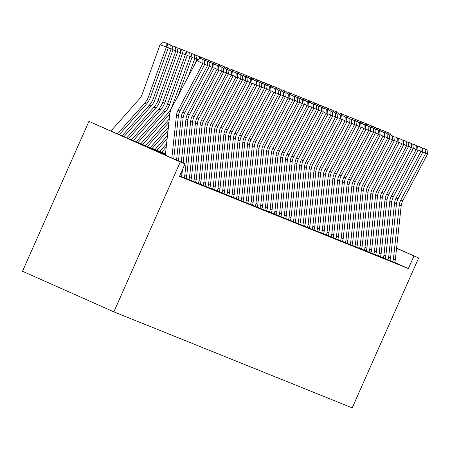 <?xml version="1.0" encoding="UTF-8"?>
<svg xmlns="http://www.w3.org/2000/svg" width="450" height="450" viewBox="0 0 450 450"><rect width="100%" height="100%" fill="white"/><g stroke="black" fill="none" stroke-linecap="round" stroke-linejoin="round"><path stroke-width="0.67" d="M165.499 153.754L130.703 139.742L88.926 121.382L22.5 271.277L113.861 311.85L352.221 407.858L418.646 257.968L396.557 248.349M165.42 154.44L147.988 147.414L185.029 163.868L179.494 176.355L408.369 268.549L394.582 262.429M181.226 176.569L179.674 175.944L181.232 176.563A9.562 9.456 -68.1 0 0 181.997 173.706L182.43 169.723M181.266 176.479L185.968 178.476A9.562 9.456 -68.1 0 0 186.739 175.612L192.617 121.736A13.663 13.511 111.9 0 1 194.147 116.752L218.914 70.161L214.138 67.854M186.007 178.391L190.71 180.382A9.562 9.456 -68.1 0 0 191.481 177.519L197.353 123.649A13.663 13.511 111.9 0 1 198.889 118.665L223.656 72.073L218.874 69.767M190.749 180.298L195.452 182.295A9.562 9.456 -68.1 0 0 196.222 179.432L202.095 125.556A13.663 13.511 111.9 0 1 203.631 120.572L228.398 73.98L223.616 71.674M195.486 182.205L200.194 184.202M200.227 184.118L204.93 186.114M204.969 186.024L209.672 188.021A9.562 9.456 -68.1 0 0 210.442 185.158L216.321 131.287A13.663 13.511 111.9 0 1 217.851 126.304L242.618 79.706L237.836 77.406M209.711 187.937L214.414 189.928M214.453 189.844L219.156 191.841A9.562 9.456 -68.1 0 0 219.921 188.977L225.799 135.107A13.663 13.511 111.9 0 1 227.334 130.123L252.096 83.526L247.32 81.225M219.189 191.756L223.892 193.748A9.562 9.456 -68.1 0 0 224.662 190.89L230.541 137.014A13.663 13.511 111.9 0 1 232.076 132.03L256.838 85.438L252.062 83.132M223.931 193.663L228.634 195.66A9.562 9.456 -68.1 0 0 229.404 192.797L235.282 138.926A13.663 13.511 111.9 0 1 236.812 133.942L261.579 87.345L256.798 85.044M228.673 195.576L233.376 197.567A9.562 9.456 -68.1 0 0 234.146 194.709L240.019 140.833A13.663 13.511 111.9 0 1 241.554 135.849L266.321 89.258L261.54 86.951M233.415 197.482L238.118 199.479A9.562 9.456 -68.1 0 0 238.888 196.616L244.761 142.74A13.663 13.511 111.9 0 1 246.296 137.756L271.063 91.164L266.282 88.858M238.151 199.395L242.859 201.386M242.893 201.302L247.596 203.299M247.635 203.214L252.338 205.206A9.562 9.456 -68.1 0 0 253.108 202.348L258.986 148.472A13.663 13.511 111.9 0 1 260.516 143.488L285.283 96.896L280.502 94.59M252.377 205.121L257.079 207.118M257.113 207.034L261.821 209.025A9.562 9.456 -68.1 0 0 262.586 206.162L268.464 152.291A13.663 13.511 111.9 0 1 270 147.308L294.761 100.716L289.986 98.409M261.855 208.941L266.558 210.938A9.562 9.456 -68.1 0 0 267.328 208.074L273.206 154.198A13.663 13.511 111.9 0 1 274.742 149.214L299.503 102.623L294.728 100.316M266.597 210.847L271.299 212.844A9.562 9.456 -68.1 0 0 272.07 209.981L277.948 156.111A13.663 13.511 111.9 0 1 279.478 151.127L304.245 104.529L299.464 102.229M271.339 212.76L276.041 214.757A9.562 9.456 -68.1 0 0 276.812 211.894L282.684 158.018A13.663 13.511 111.9 0 1 284.22 153.034L308.987 106.442L304.206 104.136M276.081 214.667L280.783 216.664A9.562 9.456 -68.1 0 0 281.548 213.801L287.426 159.93A13.663 13.511 111.9 0 1 288.962 154.946L313.729 108.349L308.947 106.048M280.817 216.579L285.519 218.571M285.559 218.486L290.261 220.483M290.301 220.399L295.003 222.39M295.043 222.306L299.745 224.303M299.779 224.218L304.487 226.209A9.562 9.456 -68.1 0 0 305.252 223.352L311.13 169.476A13.663 13.511 111.9 0 1 312.666 164.492L337.427 117.9L332.651 115.594M304.521 226.125L309.223 228.122A9.562 9.456 -68.1 0 0 309.994 225.259L315.872 171.382A13.663 13.511 111.9 0 1 317.407 166.399L342.169 119.807L337.393 117.501M309.262 228.037L313.965 230.029A9.562 9.456 -68.1 0 0 314.736 227.171L320.614 173.295A13.663 13.511 111.9 0 1 322.144 168.311L346.911 121.719L342.129 119.413M314.004 229.944L318.707 231.941A9.562 9.456 -68.1 0 0 319.478 229.078L325.35 175.202A13.663 13.511 111.9 0 1 326.886 170.218L351.652 123.626L346.871 121.32M318.741 231.857L323.449 233.848A9.562 9.456 -68.1 0 0 324.214 230.991L330.092 177.114A13.663 13.511 111.9 0 1 331.627 172.131L356.389 125.539L351.613 123.233M323.483 233.764L328.185 235.761A9.562 9.456 -68.1 0 0 328.956 232.898L334.834 179.021A13.663 13.511 111.9 0 1 336.369 174.037L361.131 127.446L356.355 125.139M328.224 235.671L332.927 237.667M332.966 237.583L337.669 239.58M337.708 239.49L342.411 241.487M342.444 241.403L347.152 243.399A9.562 9.456 -68.1 0 0 347.918 240.536L353.796 186.66A13.663 13.511 111.9 0 1 355.331 181.676L380.093 135.084L375.317 132.778M347.186 243.309L351.889 245.306A9.562 9.456 -68.1 0 0 352.659 242.443L358.537 188.572A13.663 13.511 111.9 0 1 360.067 183.589L384.834 136.991L380.059 134.691M351.928 245.222L356.631 247.213A9.562 9.456 -68.1 0 0 357.401 244.356L363.274 190.479A13.663 13.511 111.9 0 1 364.809 185.496L389.576 138.904L384.795 136.597M356.67 247.129L361.373 249.126A9.562 9.456 -68.1 0 0 362.143 246.263L368.016 192.392A13.663 13.511 111.9 0 1 369.551 187.408L394.318 140.811L389.537 138.51M361.406 249.041L366.114 251.032A9.562 9.456 -68.1 0 0 366.879 248.175L372.757 194.299A13.663 13.511 111.9 0 1 374.293 189.315L399.054 142.723L394.279 140.417M366.148 250.948L370.851 252.945A9.562 9.456 -68.1 0 0 371.621 250.082L377.499 196.211A13.663 13.511 111.9 0 1 379.035 191.227L403.796 144.63L399.021 142.329M370.89 252.861L375.593 254.852M375.632 254.768L380.334 256.764M380.374 256.68L385.076 258.671M385.11 258.587L389.812 260.584A9.562 9.456 -68.1 0 0 390.583 257.721L396.461 203.844A13.663 13.511 111.9 0 1 397.997 198.861L422.758 152.269L417.983 149.963M389.852 260.499L394.554 262.491A9.562 9.456 -68.1 0 0 395.325 259.633L401.203 205.757A13.663 13.511 111.9 0 1 402.733 200.773L427.5 154.181L422.719 151.875M408.369 268.549L413.904 256.056M185.029 163.868L180.287 161.955L113.861 311.85M418.646 257.968L396.574 248.164M88.926 121.382L180.287 161.955M171.833 158.006L176.496 115.245A13.663 13.511 111.9 0 1 178.031 110.261L202.798 63.669L196.841 60.486L172.074 107.078A20.492 20.261 -68.1 0 0 169.774 114.553L165.347 155.126M173.722 158.844L178.391 116.01A13.663 13.511 111.9 0 1 179.927 111.026L204.694 64.434L202.798 63.669L202.961 59.693L204.289 60.227L200.576 58.416L202.961 59.693M200.576 58.416L196.841 60.486M204.694 64.434L204.289 60.227M168.3 47.734L160.048 44.685L163.44 42.142L165.982 43.054L167.31 43.588L168.3 47.734L150.418 97.38A20.492 20.261 111.9 0 1 146.424 104.108L119.301 134.679M165.982 43.054L166.404 46.969L148.517 96.615A20.492 20.261 111.9 0 1 144.529 103.343L117.45 133.858M110.964 130.978L139.5 98.814A13.663 13.511 -68.1 0 0 142.161 94.331L160.048 44.685M176.552 160.104L181.237 117.157A13.663 13.511 111.9 0 1 182.773 112.174L207.534 65.576L204.654 64.035M178.442 160.942L183.133 117.917A13.663 13.511 111.9 0 1 184.669 112.933L209.436 66.341L207.534 65.576L207.703 61.599L209.031 62.134L205.318 60.328L207.703 61.599M205.318 60.328L204.351 60.863M209.436 66.341L209.031 62.134M181.271 162.197L185.979 119.064A13.663 13.511 111.9 0 1 187.515 114.081L212.276 67.489L209.396 65.947M183.161 163.035L187.875 119.829A13.663 13.511 111.9 0 1 189.411 114.846L214.172 68.254L212.276 67.489L212.439 63.512L213.767 64.046L210.06 62.235L212.439 63.512M210.06 62.235L209.087 62.769M214.172 68.254L213.767 64.046M185.968 178.481L184.072 177.716A9.562 9.456 -68.1 0 0 184.843 174.847L190.721 120.977A13.663 13.511 111.9 0 1 192.251 115.993L217.018 69.396L217.181 65.419L218.509 65.953L214.802 64.148L217.181 65.419M214.802 64.148L213.829 64.682M218.914 70.161L218.509 65.953M167.535 44.533L168.182 44.049L172.052 45.501L173.042 49.641L155.154 99.293A20.492 20.261 111.9 0 1 151.166 106.014L123.913 136.727M173.042 49.641L171.146 48.876L153.259 98.528A20.492 20.261 111.9 0 1 149.271 105.249L122.068 135.906M170.724 44.966L171.146 48.876L168.261 47.841M172.277 46.446L172.924 45.962L176.794 47.407L177.784 51.553L159.896 101.199A20.492 20.261 111.9 0 1 155.908 107.927L128.531 138.774M177.784 51.553L175.882 50.788L158.001 100.434A20.492 20.261 111.9 0 1 154.007 107.162L126.686 137.959M175.466 46.873L175.882 50.788L173.002 49.753M177.019 48.352L177.666 47.869L181.536 49.32L182.52 53.46L164.638 103.112A20.492 20.261 111.9 0 1 160.644 109.834L133.211 140.754M182.52 53.46L180.624 52.695L162.743 102.347A20.492 20.261 111.9 0 1 158.749 109.069L131.316 139.989M180.208 48.786L180.624 52.695L177.739 51.66M190.71 180.388L188.809 179.629A9.562 9.456 -68.1 0 0 189.585 176.76L195.458 122.884A13.663 13.511 111.9 0 1 196.993 117.9L221.76 71.308L221.923 67.331L223.251 67.866L219.538 66.054L221.923 67.331M219.538 66.054L218.571 66.589M223.656 72.073L223.251 67.866M181.761 50.265L182.402 49.781L186.272 51.227L187.262 55.373L169.38 105.019A20.492 20.261 111.9 0 1 165.386 111.746L137.953 142.661M187.262 55.373L185.366 54.608L167.484 104.254A20.492 20.261 111.9 0 1 163.491 110.981L136.058 141.896M184.944 50.693L185.366 54.608L182.481 53.572M195.446 182.301L193.551 181.536A9.562 9.456 -68.1 0 0 194.321 178.667L200.199 124.791A13.663 13.511 111.9 0 1 201.735 119.812L226.502 73.215L226.665 69.238L227.993 69.773L224.28 67.967L226.665 69.238M224.28 67.967L223.312 68.501M228.398 73.98L227.993 69.773M199.063 180.579L200.959 181.339A9.562 9.456 -68.1 0 1 200.188 184.208L198.292 183.442A9.562 9.456 -68.1 0 0 199.063 180.579L204.941 126.703A13.663 13.511 111.9 0 1 206.477 121.719L231.238 75.127L228.358 73.586M200.959 181.339L206.837 127.468A13.663 13.511 111.9 0 1 208.373 122.484L233.134 75.887L231.238 75.127L231.401 71.151L232.729 71.685L229.022 69.874L231.401 71.151M229.022 69.874L228.054 70.408M233.134 75.887L232.729 71.685M203.805 182.486L205.701 183.251A9.562 9.456 -68.1 0 1 204.93 186.12L203.034 185.355A9.562 9.456 -68.1 0 0 203.805 182.486L209.683 128.61A13.663 13.511 111.9 0 1 211.213 123.626L235.98 77.034L233.1 75.493M205.701 183.251L211.579 129.375A13.663 13.511 111.9 0 1 213.114 124.391L237.876 77.799L235.98 77.034L236.143 73.058L237.471 73.592L233.764 71.786L236.143 73.058M233.764 71.786L232.791 72.321M237.876 77.799L237.471 73.592M209.672 188.027L207.776 187.262A9.562 9.456 -68.1 0 0 208.547 184.399L214.419 130.523A13.663 13.511 111.9 0 1 215.955 125.539L240.722 78.947L240.885 74.97L242.213 75.504L238.5 73.693L240.885 74.97M238.5 73.693L237.532 74.228M242.618 79.706L242.213 75.504M213.289 186.306L215.184 187.071A9.562 9.456 -68.1 0 1 214.408 189.939L212.513 189.174A9.562 9.456 -68.1 0 0 213.289 186.306L219.161 132.429A13.663 13.511 111.9 0 1 220.697 127.446L245.464 80.854L242.578 79.312M215.184 187.071L221.057 133.194A13.663 13.511 111.9 0 1 222.593 128.211L247.359 81.619L245.464 80.854L245.627 76.877L246.954 77.411L243.242 75.606L245.627 76.877M243.242 75.606L242.274 76.14M247.359 81.619L246.954 77.411M186.502 52.172L187.144 51.688L191.014 53.139L192.004 57.279L178.251 95.456M169.847 113.974L142.695 144.574M192.004 57.279L190.108 56.514L172.221 106.166A20.492 20.261 111.9 0 1 168.232 112.888L140.799 143.809M189.686 52.605L190.108 56.514L187.222 55.479M191.239 54.084L191.886 53.601L195.756 55.046L196.746 59.192L195.097 63.765M168.936 122.254L147.437 146.481M169.296 118.946L145.536 145.716M196.746 59.192L194.844 58.427L188.359 76.438M194.428 54.512L194.844 58.427L191.964 57.392M168.03 130.523L152.173 148.388M168.39 127.215L150.278 147.628M198.084 59.794L196.706 59.299M195.981 55.991L196.627 55.508L200.498 56.959L200.874 58.539M199.451 59.04L199.17 56.424M167.13 138.791L156.915 150.3M167.49 135.484L155.019 149.535M200.722 57.904L201.369 57.42L205.239 58.866L205.616 60.446M204.103 60.126L203.912 58.331M166.23 147.06L161.657 152.207M166.59 143.752L159.761 151.447M205.464 59.811L206.106 59.327L209.976 60.778L210.352 62.353M208.845 62.038L208.648 60.244M219.15 191.846L217.254 191.081A9.562 9.456 -68.1 0 0 218.025 188.213L223.903 134.342A13.663 13.511 111.9 0 1 225.439 129.358L250.2 82.766L250.369 78.784L251.696 79.324L247.984 77.513L250.369 78.784M247.984 77.513L247.016 78.047M252.096 83.526L251.696 79.324M165.684 152.016L164.498 153.354M210.201 61.723L210.847 61.239L214.718 62.685L215.094 64.266M213.581 63.945L213.39 62.151M223.892 193.759L221.996 192.994A9.562 9.456 -68.1 0 0 222.767 190.125L228.645 136.249A13.663 13.511 111.9 0 1 230.181 131.265L254.942 84.673L255.105 80.696L256.433 81.231L252.726 79.419L255.105 80.696M252.726 79.419L251.752 79.959M256.838 85.438L256.433 81.231M214.942 63.63L215.589 63.146L219.459 64.597L219.836 66.172M218.323 65.858L218.132 64.058M228.634 195.666L226.738 194.901A9.562 9.456 -68.1 0 0 227.509 192.032L233.387 138.161A13.663 13.511 111.9 0 1 234.917 133.178L259.684 86.58L259.847 82.603L261.174 83.138L257.462 81.332L259.847 82.603M257.462 81.332L256.494 81.866M261.579 87.345L261.174 83.138M219.684 65.537L220.331 65.059L224.201 66.504L224.578 68.085M223.065 67.764L222.874 65.97M233.37 197.572L231.474 196.813A9.562 9.456 -68.1 0 0 232.251 193.944L238.123 140.068A13.663 13.511 111.9 0 1 239.659 135.084L264.426 88.492L264.589 84.516L265.916 85.05L262.204 83.239L264.589 84.516M262.204 83.239L261.236 83.779M266.321 89.258L265.916 85.05M224.426 67.449L225.067 66.966L228.938 68.411L229.314 69.992M227.807 69.671L227.61 67.877M238.112 199.485L236.216 198.72A9.562 9.456 -68.1 0 0 236.987 195.851L242.865 141.981A13.663 13.511 111.9 0 1 244.401 136.997L269.162 90.399L269.331 86.422L270.658 86.957L266.946 85.151L269.331 86.422M266.946 85.151L265.978 85.686M271.063 91.164L270.658 86.957M229.162 69.356L229.809 68.873L233.679 70.324L234.056 71.904M232.543 71.584L232.352 69.789M241.729 197.764L243.624 198.529A9.562 9.456 -68.1 0 1 242.854 201.392L240.958 200.632A9.562 9.456 -68.1 0 0 241.729 197.764L247.607 143.888A13.663 13.511 111.9 0 1 249.143 138.904L273.904 92.312L271.024 90.771M243.624 198.529L249.502 144.653A13.663 13.511 111.9 0 1 251.038 139.669L275.799 93.077L273.904 92.312L274.067 88.335L275.394 88.869L271.688 87.058L274.067 88.335M271.688 87.058L270.72 87.598M275.799 93.077L275.394 88.869M233.904 71.269L234.551 70.785L238.421 72.231L238.798 73.811M237.285 73.491L237.094 71.696M246.471 199.671L248.366 200.436A9.562 9.456 -68.1 0 1 247.596 203.304L245.7 202.539A9.562 9.456 -68.1 0 0 246.471 199.671L252.349 145.8A13.663 13.511 111.9 0 1 253.879 140.816L278.646 94.219L275.766 92.677M248.366 200.436L254.244 146.559A13.663 13.511 111.9 0 1 255.78 141.576L280.541 94.984L278.646 94.219L278.809 90.242L280.136 90.776L276.429 88.971L278.809 90.242M276.429 88.971L275.456 89.505M280.541 94.984L280.136 90.776M252.338 205.211L250.436 204.452A9.562 9.456 -68.1 0 0 251.213 201.583L257.085 147.707A13.663 13.511 111.9 0 1 258.621 142.723L283.387 96.131L283.551 92.154L284.878 92.689L281.166 90.877L283.551 92.154M281.166 90.877L280.198 91.412M285.283 96.896L284.878 92.689M255.949 203.49L257.85 204.255A9.562 9.456 -68.1 0 1 257.074 207.124L255.178 206.359A9.562 9.456 -68.1 0 0 255.949 203.49L261.827 149.619A13.663 13.511 111.9 0 1 263.363 144.636L288.129 98.038L285.244 96.497M257.85 204.255L263.722 150.379A13.663 13.511 111.9 0 1 265.258 145.395L290.025 98.803L288.129 98.038L288.293 94.061L289.62 94.596L285.907 92.79L288.293 94.061M285.907 92.79L284.94 93.324M290.025 98.803L289.62 94.596M261.816 209.031L259.92 208.271A9.562 9.456 -68.1 0 0 260.691 205.403L266.569 151.526A13.663 13.511 111.9 0 1 268.104 146.542L292.866 99.951L293.029 95.974L294.356 96.508L290.649 94.697L293.029 95.974M290.649 94.697L289.682 95.231M294.761 100.716L294.356 96.508M266.558 210.943L264.662 210.178A9.562 9.456 -68.1 0 0 265.433 207.309L271.311 153.433A13.663 13.511 111.9 0 1 272.841 148.449L297.608 101.858L297.771 97.881L299.098 98.415L295.391 96.609L297.771 97.881M295.391 96.609L294.418 97.144M299.503 102.623L299.098 98.415M271.299 212.85L269.404 212.085A9.562 9.456 -68.1 0 0 270.174 209.222L276.047 155.346A13.663 13.511 111.9 0 1 277.582 150.362L302.349 103.77L302.512 99.793L303.84 100.328L300.127 98.516L302.512 99.793M300.127 98.516L299.16 99.051M304.245 104.529L303.84 100.328M276.036 214.763L274.14 213.998A9.562 9.456 -68.1 0 0 274.916 211.129L280.789 157.252A13.663 13.511 111.9 0 1 282.324 152.269L307.091 105.677L307.254 101.7L308.582 102.234L304.869 100.429L307.254 101.7M304.869 100.429L303.902 100.963M308.987 106.442L308.582 102.234M280.778 216.669L278.882 215.904A9.562 9.456 -68.1 0 0 279.653 213.041L285.531 159.165A13.663 13.511 111.9 0 1 287.066 154.181L311.827 107.589L311.996 103.612L313.324 104.147L309.611 102.336L311.996 103.612M309.611 102.336L308.644 102.87M313.729 108.349L313.324 104.147M284.394 214.948L286.29 215.713A9.562 9.456 -68.1 0 1 285.519 218.582L283.624 217.817A9.562 9.456 -68.1 0 0 284.394 214.948L290.272 161.072A13.663 13.511 111.9 0 1 291.808 156.088L316.569 109.496L313.689 107.955M286.29 215.713L292.168 161.837A13.663 13.511 111.9 0 1 293.704 156.853L318.465 110.261L316.569 109.496L316.733 105.519L318.06 106.054L314.353 104.248L316.733 105.519M314.353 104.248L313.38 104.782M318.465 110.261L318.06 106.054M289.136 216.855L291.032 217.62A9.562 9.456 -68.1 0 1 290.261 220.489L288.366 219.724A9.562 9.456 -68.1 0 0 289.136 216.855L295.014 162.984A13.663 13.511 111.9 0 1 296.544 158.001L321.311 111.409L318.431 109.867M291.032 217.62L296.91 163.749A13.663 13.511 111.9 0 1 298.44 158.766L323.207 112.168L321.311 111.409L321.474 107.426L322.802 107.966L319.089 106.155L321.474 107.426M319.089 106.155L318.122 106.689M323.207 112.168L322.802 107.966M293.878 218.768L295.774 219.532A9.562 9.456 -68.1 0 1 295.003 222.401L293.102 221.636A9.562 9.456 -68.1 0 0 293.878 218.768L299.751 164.891A13.663 13.511 111.9 0 1 301.286 159.907L326.053 113.316L323.168 111.774M295.774 219.532L301.646 165.656A13.663 13.511 111.9 0 1 303.182 160.672L327.949 114.081L326.053 113.316L326.216 109.339L327.544 109.873L323.831 108.062L326.216 109.339M323.831 108.062L322.864 108.602M327.949 114.081L327.544 109.873M298.614 220.674L300.516 221.439A9.562 9.456 -68.1 0 1 299.739 224.308L297.844 223.543A9.562 9.456 -68.1 0 0 298.614 220.674L304.493 166.804A13.663 13.511 111.9 0 1 306.028 161.82L330.789 115.222L327.909 113.687M300.516 221.439L306.388 167.569A13.663 13.511 111.9 0 1 307.924 162.585L332.691 115.987L330.789 115.222L330.958 111.246L332.286 111.78L328.573 109.974L330.958 111.246M328.573 109.974L327.606 110.509M332.691 115.987L332.286 111.78M304.481 226.215L302.586 225.456A9.562 9.456 -68.1 0 0 303.356 222.587L309.234 168.711A13.663 13.511 111.9 0 1 310.77 163.727L335.531 117.135L335.694 113.158L337.022 113.692L333.315 111.881L335.694 113.158M333.315 111.881L332.348 112.421M337.427 117.9L337.022 113.692M309.223 228.127L307.327 227.362A9.562 9.456 -68.1 0 0 308.098 224.494L313.976 170.623A13.663 13.511 111.9 0 1 315.506 165.639L340.273 119.042L340.436 115.065L341.764 115.599L338.057 113.794L340.436 115.065M338.057 113.794L337.084 114.328M342.169 119.807L341.764 115.599M313.965 230.034L312.064 229.275A9.562 9.456 -68.1 0 0 312.84 226.406L318.713 172.53A13.663 13.511 111.9 0 1 320.248 167.546L345.015 120.954L345.178 116.978L346.506 117.512L342.793 115.701L345.178 116.978M342.793 115.701L341.826 116.241M346.911 121.719L346.506 117.512M318.701 231.947L316.806 231.182A9.562 9.456 -68.1 0 0 317.576 228.313L323.454 174.442A13.663 13.511 111.9 0 1 324.99 169.459L349.757 122.861L349.92 118.884L351.248 119.419L347.535 117.613L349.92 118.884M347.535 117.613L346.567 118.147M351.652 123.626L351.248 119.419M323.443 233.854L321.548 233.094A9.562 9.456 -68.1 0 0 322.318 230.226L328.196 176.349A13.663 13.511 111.9 0 1 329.732 171.366L354.493 124.774L354.662 120.797L355.984 121.331L352.277 119.52L354.662 120.797M352.277 119.52L351.309 120.054M356.389 125.539L355.984 121.331M328.185 235.766L326.289 235.001A9.562 9.456 -68.1 0 0 327.06 232.132L332.938 178.262A13.663 13.511 111.9 0 1 334.474 173.278L359.235 126.681L359.398 122.704L360.726 123.238L357.019 121.433L359.398 122.704M357.019 121.433L356.046 121.967M361.131 127.446L360.726 123.238M238.646 73.176L239.293 72.692L243.163 74.143L243.54 75.724M242.027 75.403L241.836 73.609M243.388 75.088L244.029 74.604L247.899 76.05L248.276 77.631M246.769 77.31L246.578 75.516M248.13 76.995L248.771 76.511L252.641 77.962L253.018 79.543M251.505 79.222L251.314 77.428M252.866 78.907L253.513 78.424L257.383 79.869L257.76 81.45M256.247 81.129L256.056 79.335M257.608 80.814L258.255 80.331L262.125 81.782L262.502 83.362M260.989 83.042L260.798 81.248M262.35 82.727L262.997 82.243L266.867 83.689L267.244 85.269M265.731 84.949L265.539 83.154M267.092 84.634L267.733 84.15L271.603 85.601L271.98 87.176M270.472 86.861L270.276 85.067M271.828 86.546L272.475 86.062L276.345 87.508L276.722 89.089M275.209 88.768L275.017 86.974M276.57 88.453L277.217 87.969L281.087 89.421L281.464 90.996M279.951 90.681L279.759 88.886M281.312 90.366L281.959 89.882L285.829 91.328L286.206 92.908M284.692 92.587L284.501 90.793M286.054 92.272L286.695 91.789L290.565 93.24L290.942 94.815M289.434 94.5L289.238 92.7M290.79 94.179L291.437 93.701L295.307 95.147L295.684 96.728M294.171 96.407L293.979 94.612M295.532 96.092L296.179 95.608L300.049 97.054L300.426 98.634M298.912 98.314L298.721 96.519M300.274 97.999L300.921 97.515L304.791 98.966L305.168 100.547M303.654 100.226L303.463 98.432M305.016 99.911L305.657 99.427L309.532 100.873L309.904 102.454M308.396 102.133L308.205 100.339M309.757 101.818L310.399 101.334L314.269 102.786L314.646 104.366M313.132 104.046L312.941 102.251M314.494 103.731L315.141 103.247L319.011 104.692L319.387 106.273M317.874 105.953L317.683 104.158M319.236 105.638L319.882 105.154L323.752 106.605L324.129 108.186M322.616 107.865L322.425 106.071M331.802 234.045L333.697 234.804A9.562 9.456 -68.1 0 1 332.927 237.673L331.031 236.908A9.562 9.456 -68.1 0 0 331.802 234.045L337.68 180.169A13.663 13.511 111.9 0 1 339.21 175.185L363.977 128.593L361.091 127.052M333.697 234.804L339.576 180.934A13.663 13.511 111.9 0 1 341.106 175.95L365.873 129.358L363.977 128.593L364.14 124.616L365.468 125.151L361.755 123.339L364.14 124.616M361.755 123.339L360.787 123.874M365.873 129.358L365.468 125.151M323.978 107.55L324.624 107.066L328.494 108.512L328.871 110.093M327.358 109.772L327.167 107.978M336.544 235.952L338.439 236.717A9.562 9.456 -68.1 0 1 337.663 239.586L335.767 238.821A9.562 9.456 -68.1 0 0 336.544 235.952L342.416 182.076A13.663 13.511 111.9 0 1 343.952 177.092L368.719 130.5L365.833 128.959M338.439 236.717L344.312 182.841A13.663 13.511 111.9 0 1 345.848 177.857L370.614 131.265L368.719 130.5L368.882 126.523L370.209 127.058L366.497 125.252L368.882 126.523M366.497 125.252L365.529 125.786M370.614 131.265L370.209 127.058M328.719 109.457L329.361 108.973L333.231 110.424L333.608 112.005M332.1 111.684L331.903 109.89M341.28 237.864L343.176 238.624A9.562 9.456 -68.1 0 1 342.405 241.493L340.509 240.727A9.562 9.456 -68.1 0 0 341.28 237.864L347.158 183.988A13.663 13.511 111.9 0 1 348.694 179.004L373.455 132.412L370.575 130.871M343.176 238.624L349.054 184.753A13.663 13.511 111.9 0 1 350.589 179.769L375.356 133.172L373.455 132.412L373.624 128.436L374.951 128.97L371.239 127.159L373.624 128.436M371.239 127.159L370.271 127.693M375.356 133.172L374.951 128.97M333.456 111.369L334.103 110.886L337.973 112.331L338.349 113.912M336.836 113.591L336.645 111.797M347.147 243.405L345.251 242.64A9.562 9.456 -68.1 0 0 346.022 239.771L351.9 185.895A13.663 13.511 111.9 0 1 353.436 180.911L378.197 134.319L378.36 130.343L379.688 130.877L375.981 129.071L378.36 130.343M375.981 129.071L375.007 129.606M380.093 135.084L379.688 130.877M338.197 113.276L338.844 112.793L342.714 114.244L343.091 115.819M341.578 115.504L341.387 113.709M351.889 245.312L349.993 244.547A9.562 9.456 -68.1 0 0 350.764 241.684L356.642 187.808A13.663 13.511 111.9 0 1 358.172 182.824L382.939 136.232L383.102 132.255L384.429 132.789L380.717 130.978L383.102 132.255M380.717 130.978L379.749 131.513M384.834 136.991L384.429 132.789M342.939 115.189L343.586 114.705L347.456 116.151L347.833 117.731M346.32 117.411L346.129 115.616M356.631 247.224L354.729 246.459A9.562 9.456 -68.1 0 0 355.506 243.591L361.378 189.714A13.663 13.511 111.9 0 1 362.914 184.731L387.681 138.139L387.844 134.162L389.171 134.696L385.459 132.891L387.844 134.162M385.459 132.891L384.491 133.425M389.576 138.904L389.171 134.696M347.681 117.096L348.322 116.612L352.192 118.063L352.569 119.638M351.062 119.323L350.865 117.529M361.367 249.131L359.471 248.366A9.562 9.456 -68.1 0 0 360.242 245.498L366.12 191.627A13.663 13.511 111.9 0 1 367.656 186.643L392.417 140.051L392.586 136.069L393.913 136.603L390.201 134.797L392.586 136.069M390.201 134.797L389.233 135.332M394.318 140.811L393.913 136.603M352.418 119.002L353.064 118.524L356.934 119.97L357.311 121.551M355.798 121.23L355.607 119.436M366.109 251.044L364.213 250.279A9.562 9.456 -68.1 0 0 364.984 247.41L370.862 193.534A13.663 13.511 111.9 0 1 372.397 188.55L397.159 141.958L397.322 137.981L398.649 138.516L394.942 136.704L397.322 137.981M394.942 136.704L393.975 137.244M399.054 142.723L398.649 138.516M357.159 120.915L357.806 120.431L361.676 121.883L362.053 123.457M360.54 123.142L360.349 121.343M370.851 252.951L368.955 252.186A9.562 9.456 -68.1 0 0 369.726 249.317L375.604 195.446A13.663 13.511 111.9 0 1 377.134 190.463L401.901 143.865L402.064 139.888L403.391 140.422L399.684 138.617L402.064 139.888M399.684 138.617L398.711 139.151M403.796 144.63L403.391 140.422M361.901 122.822L362.548 122.344L366.418 123.789L366.795 125.37M365.282 125.049L365.091 123.255M374.468 251.229L376.363 251.994A9.562 9.456 -68.1 0 1 375.593 254.857L373.697 254.098A9.562 9.456 -68.1 0 0 374.468 251.229L380.34 197.353A13.663 13.511 111.9 0 1 381.876 192.369L406.642 145.778L403.757 144.236M376.363 251.994L382.241 198.118A13.663 13.511 111.9 0 1 383.771 193.134L408.538 146.542L406.642 145.778L406.806 141.801L408.133 142.335L404.421 140.524L406.806 141.801M404.421 140.524L403.453 141.064M408.538 146.542L408.133 142.335M366.643 124.734L367.29 124.251L371.16 125.696L371.531 127.277M370.024 126.956L369.832 125.162M379.209 253.136L381.105 253.901A9.562 9.456 -68.1 0 1 380.329 256.77L378.433 256.005A9.562 9.456 -68.1 0 0 379.209 253.136L385.082 199.266A13.663 13.511 111.9 0 1 386.618 194.282L411.384 147.684L408.499 146.143M381.105 253.901L386.978 200.025A13.663 13.511 111.9 0 1 388.513 195.041L413.28 148.449L411.384 147.684L411.548 143.707L412.875 144.242L409.162 142.436L411.548 143.707M409.162 142.436L408.195 142.971M413.28 148.449L412.875 144.242M383.946 255.049L385.841 255.814A9.562 9.456 -68.1 0 1 385.071 258.677L383.175 257.918A9.562 9.456 -68.1 0 0 383.946 255.049L389.824 201.172A13.663 13.511 111.9 0 1 391.359 196.189L416.121 149.597L413.241 148.056M385.841 255.814L391.719 201.938A13.663 13.511 111.9 0 1 393.255 196.954L418.016 150.362L416.121 149.597L416.289 145.62L417.617 146.154L413.904 144.343L416.289 145.62M413.904 144.343L412.937 144.883M418.016 150.362L417.617 146.154M389.812 260.589L387.917 259.824A9.562 9.456 -68.1 0 0 388.688 256.956L394.566 203.085A13.663 13.511 111.9 0 1 396.101 198.101L420.863 151.504L421.026 147.527L422.353 148.061L418.646 146.256L421.026 147.527M418.646 146.256L417.673 146.79M422.758 152.269L422.353 148.061M394.554 262.496L392.659 261.737A9.562 9.456 -68.1 0 0 393.429 258.868L399.308 204.992A13.663 13.511 111.9 0 1 400.838 200.008L425.604 153.416L425.767 149.439L427.095 149.974L423.382 148.162L425.767 149.439M423.382 148.162L422.415 148.697M427.5 154.181L427.095 149.974M371.385 126.641L372.026 126.157L375.896 127.609L376.273 129.189M374.76 128.869L374.569 127.074M376.121 128.554L376.768 128.07L380.638 129.516L381.015 131.096M379.502 130.776L379.311 128.981M380.863 130.461L381.51 129.977L385.38 131.428L385.757 133.009M384.244 132.688L384.053 130.894M385.605 132.373L386.252 131.889L390.122 133.335L390.499 134.916M388.986 134.595L388.794 132.801M176.496 115.245L178.391 116.01M178.031 110.261L179.927 111.026M150.418 97.38L148.517 96.615M146.424 104.108L144.529 103.343M181.237 117.157L183.133 117.917M182.773 112.174L184.669 112.933M185.979 119.064L187.875 119.829M187.515 114.081L189.411 114.846M180.872 173.25L181.997 173.706M190.721 120.977L192.617 121.736M192.251 115.993L194.147 116.752M184.843 174.847L186.739 175.612M155.154 99.293L153.259 98.528M151.166 106.014L149.271 105.249M159.896 101.199L158.001 100.434M155.908 107.927L154.007 107.162M164.638 103.112L162.743 102.347M160.644 109.834L158.749 109.069M195.458 122.884L197.353 123.649M196.993 117.9L198.889 118.665M189.585 176.76L191.481 177.519M169.38 105.019L167.484 104.254M165.386 111.746L163.491 110.981M200.199 124.791L202.095 125.556M201.735 119.812L203.631 120.572M194.321 178.667L196.222 179.432M204.941 126.703L206.837 127.468M206.477 121.719L208.373 122.484M209.683 128.61L211.579 129.375M211.213 123.626L213.114 124.391M214.419 130.523L216.321 131.287M215.955 125.539L217.851 126.304M208.547 184.399L210.442 185.158M219.161 132.429L221.057 133.194M220.697 127.446L222.593 128.211M172.502 106.279L172.221 106.166M169.903 113.563L168.232 112.888M223.903 134.342L225.799 135.107M225.439 129.358L227.334 130.123M218.025 188.213L219.921 188.977M228.645 136.249L230.541 137.014M230.181 131.265L232.076 132.03M222.767 190.125L224.662 190.89M233.387 138.161L235.282 138.926M234.917 133.178L236.812 133.942M227.509 192.032L229.404 192.797M238.123 140.068L240.019 140.833M239.659 135.084L241.554 135.849M232.251 193.944L234.146 194.709M242.865 141.981L244.761 142.74M244.401 136.997L246.296 137.756M236.987 195.851L238.888 196.616M247.607 143.888L249.502 144.653M249.143 138.904L251.038 139.669M252.349 145.8L254.244 146.559M253.879 140.816L255.78 141.576M257.085 147.707L258.986 148.472M258.621 142.723L260.516 143.488M251.213 201.583L253.108 202.348M261.827 149.619L263.722 150.379M263.363 144.636L265.258 145.395M266.569 151.526L268.464 152.291M268.104 146.542L270 147.308M260.691 205.403L262.586 206.162M271.311 153.433L273.206 154.198M272.841 148.449L274.742 149.214M265.433 207.309L267.328 208.074M276.047 155.346L277.948 156.111M277.582 150.362L279.478 151.127M270.174 209.222L272.07 209.981M280.789 157.252L282.684 158.018M282.324 152.269L284.22 153.034M274.916 211.129L276.812 211.894M285.531 159.165L287.426 159.93M287.066 154.181L288.962 154.946M279.653 213.041L281.548 213.801M290.272 161.072L292.168 161.837M291.808 156.088L293.704 156.853M295.014 162.984L296.91 163.749M296.544 158.001L298.44 158.766M299.751 164.891L301.646 165.656M301.286 159.907L303.182 160.672M304.493 166.804L306.388 167.569M306.028 161.82L307.924 162.585M309.234 168.711L311.13 169.476M310.77 163.727L312.666 164.492M303.356 222.587L305.252 223.352M313.976 170.623L315.872 171.382M315.506 165.639L317.407 166.399M308.098 224.494L309.994 225.259M318.713 172.53L320.614 173.295M320.248 167.546L322.144 168.311M312.84 226.406L314.736 227.171M323.454 174.442L325.35 175.202M324.99 169.459L326.886 170.218M317.576 228.313L319.478 229.078M328.196 176.349L330.092 177.114M329.732 171.366L331.627 172.131M322.318 230.226L324.214 230.991M332.938 178.262L334.834 179.021M334.474 173.278L336.369 174.037M327.06 232.132L328.956 232.898M337.68 180.169L339.576 180.934M339.21 175.185L341.106 175.95M342.416 182.076L344.312 182.841M343.952 177.092L345.848 177.857M347.158 183.988L349.054 184.753M348.694 179.004L350.589 179.769M351.9 185.895L353.796 186.66M353.436 180.911L355.331 181.676M346.022 239.771L347.918 240.536M356.642 187.808L358.537 188.572M358.172 182.824L360.067 183.589M350.764 241.684L352.659 242.443M361.378 189.714L363.274 190.479M362.914 184.731L364.809 185.496M355.506 243.591L357.401 244.356M366.12 191.627L368.016 192.392M367.656 186.643L369.551 187.408M360.242 245.498L362.143 246.263M370.862 193.534L372.757 194.299M372.397 188.55L374.293 189.315M364.984 247.41L366.879 248.175M375.604 195.446L377.499 196.211M377.134 190.463L379.035 191.227M369.726 249.317L371.621 250.082M380.34 197.353L382.241 198.118M381.876 192.369L383.771 193.134M385.082 199.266L386.978 200.025M386.618 194.282L388.513 195.041M389.824 201.172L391.719 201.938M391.359 196.189L393.255 196.954M394.566 203.085L396.461 203.844M396.101 198.101L397.997 198.861M388.688 256.956L390.583 257.721M399.308 204.992L401.203 205.757M400.838 200.008L402.733 200.773M393.429 258.868L395.325 259.633"/></g></svg>
